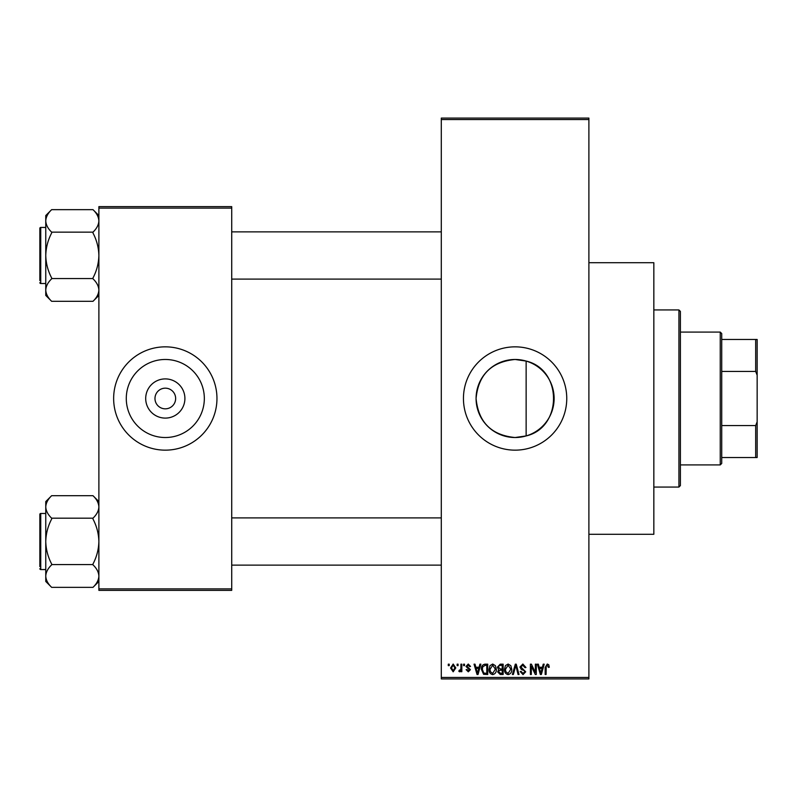 <?xml version="1.0" encoding="UTF-8"?>
<svg xmlns="http://www.w3.org/2000/svg" width="797" height="797" viewBox="0 0 797 797"><rect width="100%" height="100%" fill="white"/><g stroke="black" fill="none" stroke-linecap="round" stroke-linejoin="round"><path stroke-width="1.2" d="M515.101 359.477A39.023 39.023 0 0 0 476.078 398.5A39.023 39.023 0 0 0 515.101 437.523L526.14 435.929C562.582 427.571 562.702 369.519 526.14 361.071L515.101 359.477C491.36 361.788 478.349 374.789 476.078 398.49C478.379 422.241 491.39 435.252 515.101 437.523A39.023 39.023 0 0 0 554.124 398.5A39.023 39.023 0 0 0 515.101 359.477M515.101 346.844A51.656 51.656 0 0 0 463.446 398.5A51.656 51.656 0 0 0 515.101 450.156A51.656 51.656 0 0 0 566.757 398.5A51.656 51.656 0 0 0 515.101 346.844M588.893 262.711L653.839 262.711L653.839 534.289L588.893 534.289M165.308 418.096A19.596 19.596 0 0 1 145.702 398.5A19.596 19.596 0 0 1 165.308 378.904A19.596 19.596 0 0 1 184.904 398.5A19.596 19.596 0 0 1 165.308 418.096M165.308 388.169A10.331 10.331 0 0 0 154.977 398.5A10.331 10.331 0 0 0 165.308 408.831A10.331 10.331 0 0 0 175.639 398.5A10.331 10.331 0 0 0 165.308 388.169M165.308 359.477A39.023 39.023 0 0 0 126.285 398.5A39.023 39.023 0 0 0 165.308 437.523A39.023 39.023 0 0 0 204.331 398.5A39.023 39.023 0 0 0 165.308 359.477M165.308 346.844A51.656 51.656 0 0 0 113.642 398.5A51.656 51.656 0 0 0 165.308 450.156A51.656 51.656 0 0 0 216.963 398.5A51.656 51.656 0 0 0 165.308 346.844M457.139 665.644L457.139 664.17L458.076 664.17L458.076 665.644L457.139 665.644M460.895 668.065L460.895 664.17L461.832 664.17L461.832 671.682L460.895 671.682L460.895 670.486L459.769 671.811L458.883 671.413L459.152 670.337L460.716 669.6L460.895 668.065M463.575 665.644L463.575 664.17L464.512 664.17L464.512 665.644L463.575 665.644M465.986 666.461L468.257 664.031L470.549 666.451L469.612 666.581L468.198 665.106L466.932 666.272L470.419 669.669L468.297 671.811L466.125 669.669L467.062 669.53L468.267 670.745L469.483 669.829L465.986 666.461M479.087 667.248L479.894 664.17L480.88 664.17L478.031 674.501L477.034 674.501L474.036 664.17L475.022 664.17L475.839 667.248L479.087 667.248M492.695 664.031L495.385 665.654L496.312 669.201C496.521 672.13 495.306 673.933 492.685 674.631C490.115 673.953 488.91 672.19 489.069 669.321L490.006 665.615L492.695 664.031M508.117 664.031L510.817 665.654L511.744 669.201C511.953 672.13 510.738 673.933 508.117 674.631C505.537 673.953 504.332 672.19 504.501 669.321L505.428 665.615L508.117 664.031M547.28 664.031L548.754 664.758L549.312 667.248L548.376 667.388L547.24 665.236L546.224 666.023L546.094 674.501L545.158 674.501L545.158 667.487L547.28 664.031M441.299 677.45L588.893 677.45L588.893 678.924L441.299 678.924L441.299 118.076L588.893 118.076L588.893 119.55L441.299 119.55M588.893 677.45L588.893 119.55M542.418 667.248L543.225 664.17L544.212 664.17L541.352 674.501L540.366 674.501L537.367 664.17L538.354 664.17L539.171 667.248L542.418 667.248M535.355 672.439L535.355 664.17L536.301 664.17L536.301 674.501L535.295 674.501L531.33 666.212L531.33 674.501L530.394 674.501L530.394 664.17L531.4 664.17L535.355 672.439M519.933 667.029L522.852 664.031L525.97 667.517L525.024 667.657L522.772 665.236L520.869 667.009L525.701 671.801L523.021 674.631L520.192 671.542L521.138 671.413L522.991 673.425L524.755 671.771L524.466 670.715L521.358 669.49L519.933 667.029M512.371 674.501L515.32 664.17L516.237 664.17L519.026 674.501L518.05 674.501L515.838 665.375L513.358 674.501L512.371 674.501M497.388 667.199L500.247 664.17L503.156 664.17L503.156 674.501L500.237 674.501L497.657 671.901L498.673 669.739L497.388 667.199M481.418 669.39C481.179 666.451 482.354 664.708 484.974 664.17L487.724 664.17L487.724 674.501L483.61 674.312L481.418 669.39M450.564 668.006L453.174 664.031L455.794 667.926L453.174 671.811L450.564 668.006M448.283 665.644L448.283 664.17L449.219 664.17L449.219 665.644L448.283 665.644M98.888 206.632L231.718 206.632L231.718 208.107L98.888 208.107L98.888 206.632M231.718 588.893L231.718 590.368L98.888 590.368L98.888 588.893L231.718 588.893L231.718 208.107M98.888 588.893L98.888 208.107M541.223 671.463L542.099 668.464L539.489 668.464L540.794 673.425L541.223 671.463M508.107 673.425L510.807 669.181L508.127 665.236L505.437 669.35L505.836 671.692L508.107 673.425M502.22 673.286L502.22 670.207L499.47 670.307L498.593 671.732L500.586 673.286L502.22 673.286M502.22 669.002L502.22 665.375L499.251 665.505L498.324 667.189L500.367 669.002L502.22 669.002M492.676 673.425L495.375 669.181L492.695 665.236L490.006 669.35L490.404 671.692L492.676 673.425M486.788 673.286L486.788 665.375L485.094 665.375L482.733 666.88L482.364 669.4L483.789 673.086L486.788 673.286M477.891 671.463L478.768 668.464L476.158 668.464L477.463 673.425L477.891 671.463M453.204 670.745L454.858 667.926L453.154 665.106L451.5 667.926L453.204 670.745M720.249 332.08L721.723 333.554L721.723 463.446L720.249 464.92L720.249 332.08L680.399 332.08M721.723 339.462L757.15 339.462L757.15 457.538L755.676 457.538L755.676 425.558L757.15 421.792M721.723 425.558L755.676 425.558M757.15 375.208L755.676 371.442L755.676 339.462M721.723 371.442L755.676 371.442M721.723 457.538L755.676 457.538M678.924 309.943L680.399 311.418L680.399 485.582L678.924 487.057L678.924 309.943L653.839 309.943M678.924 487.057L653.839 487.057M526.14 361.071L526.14 435.929M441.299 231.867L231.718 231.867M441.299 279.099L231.718 279.099M98.888 215.549L92.98 209.651C96.686 213.168 98.649 216.914 98.888 220.899L98.768 219.344L98.888 220.899C98.669 224.844 96.706 228.6 92.98 232.156L51.656 232.156C47.959 228.639 45.987 224.893 45.758 220.899C45.967 216.963 47.94 213.207 51.656 209.651L92.98 209.651M51.656 209.651L45.758 215.549L45.758 295.418L51.656 301.316C47.959 297.799 45.987 294.053 45.758 290.068C45.967 286.123 47.94 282.367 51.656 278.811L51.656 277.984C47.95 270.91 45.977 263.408 45.758 255.478C45.987 247.538 47.95 240.036 51.656 232.983L51.656 232.425M39.85 230.393L39.85 228.331A0.887 0.887 0 0 1 40.737 227.444L45.758 227.444L40.737 227.444A0.887 0.887 0 0 0 39.85 228.331L39.85 280.574M40.737 227.444L40.737 283.523A0.887 0.887 0 0 1 39.85 282.636M40.737 283.523L45.758 283.523M92.98 232.425L92.98 232.983C96.696 240.056 98.659 247.558 98.888 255.478C98.659 263.428 96.686 270.93 92.98 277.984L92.98 278.811C96.686 282.327 98.649 286.073 98.888 290.068C98.669 294.003 96.706 297.759 92.98 301.316L51.656 301.316M92.98 278.542L51.656 278.542M92.98 301.316L98.888 295.418M231.718 565.133L441.299 565.133M231.718 517.901L441.299 517.901M98.888 501.582L92.98 495.684C96.686 499.201 98.649 502.947 98.888 506.932L98.768 505.378L98.888 506.932C98.669 510.877 96.706 514.633 92.98 518.189L51.656 518.189C47.959 514.673 45.987 510.927 45.758 506.932C45.967 502.997 47.94 499.241 51.656 495.684L92.98 495.684M51.656 495.684L45.758 501.582L45.758 581.451L51.656 587.349C47.959 583.832 45.987 580.086 45.758 576.101C45.967 572.156 47.94 568.4 51.656 564.844L51.656 564.017C47.95 556.944 45.977 549.442 45.758 541.522C45.987 533.572 47.95 526.07 51.656 519.016L51.656 518.458M45.758 513.477L40.737 513.477A0.887 0.887 0 0 0 39.85 514.364L39.85 566.607M39.85 516.426L39.85 514.364A0.887 0.887 0 0 1 40.737 513.477L40.737 569.556A0.887 0.887 0 0 1 39.85 568.669M40.737 569.556L45.758 569.556M92.98 518.458L92.98 519.016C96.696 526.09 98.659 533.591 98.888 541.522C98.659 549.462 96.686 556.964 92.98 564.017L92.98 564.844C96.686 568.361 98.649 572.107 98.888 576.101C98.669 580.037 96.706 583.793 92.98 587.349L51.656 587.349M92.98 564.575L51.656 564.575M92.98 587.349L98.888 581.451M720.249 464.92L680.399 464.92"/></g></svg>
